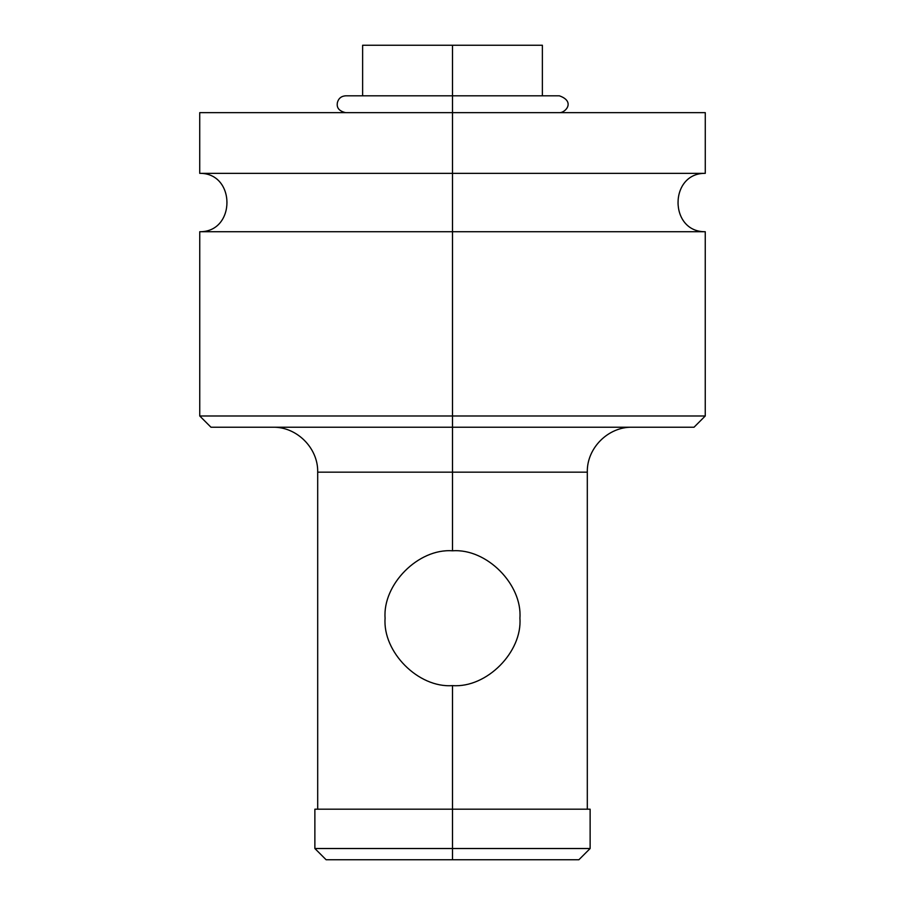 <?xml version="1.0" encoding="UTF-8"?>
<svg xmlns="http://www.w3.org/2000/svg" width="905" height="905" viewBox="0 0 905 905"><rect width="100%" height="100%" fill="white"/><g stroke="black" fill="none" stroke-linecap="round" stroke-linejoin="round"><path stroke-width="1.36" d="M514.289 45.25L452.5 45.25L452.5 95.817L452.5 45.25L542.378 45.25L542.378 95.817M362.622 95.817L362.622 45.25L452.5 45.25M542.378 112.661L545.749 112.661M613.149 112.661L452.5 112.661L452.5 173.341L199.722 173.341L199.722 112.661L705.278 112.661L705.278 173.341L452.5 173.341L452.5 95.817L559.358 95.817C575.512 101.462 565.602 112.921 559.358 112.661M452.5 173.341L452.5 231.725L705.255 231.725C668.965 232.155 668.987 172.889 705.278 173.341L199.722 173.341C236.001 172.878 236.035 232.144 199.745 231.725L452.5 231.725L452.5 173.341M452.5 231.725L452.5 415.983L199.745 415.983L452.5 415.983L452.5 231.725L705.255 231.725L705.255 415.983L452.5 415.983L705.255 415.983L694.022 427.228L452.5 427.228L452.5 415.983L452.5 427.228L210.978 427.228L199.745 415.983L199.745 231.725L452.5 231.725M452.5 809.194L590.128 809.194L590.128 848.517L578.883 859.75L452.5 859.75L452.5 848.517L590.128 848.517L452.5 848.517L452.5 809.194L452.5 848.517L314.872 848.517L314.872 809.194L452.5 809.194L452.5 685.617L452.5 809.194L587.311 809.194L587.311 472.161L452.5 472.161L452.5 550.806L452.5 472.161L317.689 472.161L452.5 472.161L452.5 427.228L452.5 472.161L587.311 472.161C586.7 448.145 608.239 426.606 632.256 427.228M452.5 550.806C418.201 548.26 382.566 584.562 385.089 618.206C382.566 651.849 418.201 688.162 452.5 685.617C418.201 688.162 382.566 651.849 385.089 618.206C382.566 584.562 418.201 548.26 452.5 550.806C486.788 548.26 522.434 584.562 519.911 618.206C522.434 651.86 486.788 688.162 452.5 685.617C486.788 688.162 522.434 651.86 519.911 618.206C522.434 584.562 486.788 548.26 452.5 550.806M452.5 848.517L452.5 859.75L326.117 859.75L314.872 848.517L452.5 848.517M345.642 112.661C336.027 110.433 337.067 104.652 337.418 102.48C338.594 98.328 341.343 96.111 345.642 95.817L452.5 95.817L452.5 112.661M317.689 809.194L317.689 472.161C318.311 448.145 296.761 426.606 272.744 427.228"/></g></svg>
